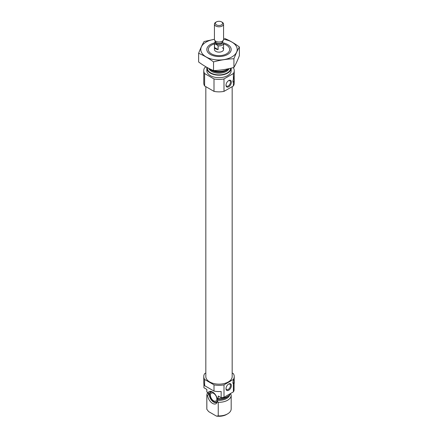 <?xml version="1.0" encoding="UTF-8"?>
<svg xmlns="http://www.w3.org/2000/svg" width="438" height="438" viewBox="0 0 438 438"><rect width="100%" height="100%" fill="white"/><g stroke="black" fill="none" stroke-linecap="round" stroke-linejoin="round"><path stroke-width="0.66" d="M226.013 84.961A3.148 1.818 120 0 0 226.654 86.155A3.148 1.818 120 0 0 229.802 84.337A3.148 1.818 120 0 0 229.802 80.701A3.148 1.818 120 0 0 228.45 80.74M203.922 384.011L203.922 387.745L206.84 389.426L206.84 391.917L208.674 393.324L208.296 394.906L207.65 395.585L206.84 395.706A12.182 7.035 180 0 1 206.818 395.268A12.182 7.035 180 0 1 207.798 392.503M230.35 393.767L231.16 394.824A12.182 7.035 180 0 1 231.182 395.268A12.182 7.035 180 0 1 218.239 402.287L217.429 401.23L217.713 399.401L217.013 397.89L218.239 398.492L218.239 396.007L221.152 397.693L221.152 391.473A15.231 8.793 180 0 1 214.001 391.074L204.612 385.654A15.231 8.793 180 0 1 203.769 382.768L203.769 376.554A15.231 8.793 180 0 1 204.612 373.669L205.827 372.968M217.013 397.89A6.97 4.024 -120 0 0 210.782 391.358A6.97 4.024 -120 0 0 208.061 392.722M233.388 391.873L233.388 383.836L234.231 381.175L234.231 382.768A15.231 8.793 180 0 1 234.078 384.011L234.078 390.231A15.231 8.793 180 0 1 233.388 391.873L223.999 397.293A15.231 8.793 180 0 1 221.152 397.693M232.173 372.968L233.388 373.669A15.231 8.793 180 0 1 234.231 376.554A15.231 8.793 180 0 1 233.388 379.439L233.388 380.759C234.149 377.682 234.407 376.959 234.166 378.591A2.896 1.67 -60 0 1 233.208 381.148M234.231 381.175L234.166 378.591A2.896 1.67 -60 0 0 234.122 378.142M233.388 379.439L223.999 384.86A15.231 8.793 180 0 1 214.001 384.86L214.001 391.074M214.001 384.86L204.612 379.439L204.612 385.654M223.999 384.86L223.999 397.293M204.612 379.439A15.231 8.793 180 0 1 203.769 376.554M206.84 391.917A12.182 7.035 180 0 1 206.818 391.473L206.818 389.415M230.711 393.417A12.182 7.035 180 0 1 218.239 398.492M206.84 395.706L206.84 409.322A12.182 7.035 180 0 1 206.818 408.884L206.818 395.268M218.239 402.287L218.239 415.903A12.182 7.035 180 0 0 227.618 413.861A12.182 7.035 180 0 0 231.182 408.884L231.182 395.268M206.84 409.322L208.658 411.616L216.421 416.1L218.239 415.903M227.618 413.861L226.539 414.479A10.66 6.154 180 0 1 216.421 416.1M232.173 86.658L232.173 376.554A13.173 7.605 180 0 1 219 384.159A13.173 7.605 180 0 1 205.827 376.554L205.827 86.658M234.231 79.864L234.231 83.072A15.231 8.793 180 0 1 233.388 85.957L233.388 82.525L234.231 79.864L234.166 77.28C234.407 75.648 234.149 76.371 233.388 79.448L233.388 73.524L223.999 78.944A15.231 8.793 180 0 1 214.001 78.944L204.612 73.524A15.231 8.793 180 0 1 203.769 70.638A15.231 8.793 180 0 1 204.612 67.753L206.09 66.899M233.169 67.627L233.388 67.753A15.231 8.793 180 0 1 234.231 70.638A15.231 8.793 180 0 1 233.388 73.524M223.572 43.937A10.66 6.154 180 0 1 226.539 45.147L226.539 45.147A10.66 6.154 180 0 1 226.539 53.852A10.66 6.154 180 0 1 211.461 53.852A10.66 6.154 180 0 1 211.461 45.147A10.66 6.154 180 0 1 214.428 43.937M222.23 47.633A4.572 2.639 180 0 1 223.572 49.499A4.572 2.639 180 0 1 219 52.138A4.572 2.639 180 0 1 214.428 49.499L214.428 43.28A4.572 2.639 180 0 1 215.343 41.698L215.343 42.535A3.657 2.108 180 0 0 216.416 44.024A3.657 2.108 180 0 0 220.396 44.484A3.657 2.108 180 0 0 222.657 42.535L222.657 41.692M228.548 68.728A12.182 7.035 180 0 1 227.618 69.335A12.182 7.035 180 0 1 210.382 69.335A12.182 7.035 180 0 1 209.353 68.657M231.182 68.125A12.182 7.035 180 0 1 231.182 68.153A12.182 7.035 180 0 1 219 75.188A12.182 7.035 180 0 1 206.818 68.153A12.182 7.035 180 0 1 206.895 67.353M231.182 68.153L231.182 70.638A12.182 7.035 180 0 1 219 77.674A12.182 7.035 180 0 1 206.818 70.638L206.818 68.153M233.388 85.957L223.999 91.378A15.231 8.793 180 0 1 214.001 91.378L204.612 85.957L204.612 73.524M214.001 91.378L214.001 78.944M204.612 85.957A15.231 8.793 180 0 1 203.769 83.072L203.769 70.638M226.003 85.251A3.805 2.201 120 0 0 228.691 86.806A3.805 2.201 120 0 0 231.384 82.141A3.805 2.201 120 0 0 228.691 80.587A3.805 2.201 120 0 0 226.003 85.251M233.388 82.525A2.896 1.67 -60 0 1 233.388 79.448M223.999 91.378L223.999 78.944M234.122 76.831A2.896 1.67 -60 0 1 234.166 77.28A2.896 1.67 -60 0 1 233.208 79.831M226.003 388.676A3.805 2.201 120 0 0 228.691 390.231A3.805 2.201 120 0 0 231.384 385.566A3.805 2.201 120 0 0 228.691 384.011A3.805 2.201 120 0 0 226.003 388.676M233.388 383.836A2.896 1.67 -60 0 1 233.388 380.759M207.65 395.585A6.97 4.024 -120 0 0 211.948 403.004A6.97 4.024 -120 0 0 217.144 402.38A6.97 4.024 -120 0 0 217.429 401.23M217.352 401.706A6.094 3.515 60 0 1 216.662 402.347A6.094 3.515 60 0 1 212.222 400.973A6.094 3.515 60 0 1 209.342 395.229A6.094 3.515 60 0 1 210.569 391.796A6.094 3.515 60 0 1 211.472 391.517M216.919 402.172A6.094 3.515 60 0 1 215.693 402.292L215.042 402.204A5.65 3.263 60 0 1 210.787 398.7A5.65 3.263 60 0 1 209.884 393.269A5.65 3.263 60 0 1 212.55 392.005M209.884 393.269L210.131 392.662A6.094 3.515 60 0 1 210.848 391.66M217.555 398.553A5.65 3.263 60 0 1 215.042 402.204M213.613 393.34A4.572 2.639 60 0 1 216.602 397.365A4.572 2.639 60 0 1 215.901 401.027A4.572 2.639 60 0 1 211.33 398.388A4.572 2.639 60 0 1 211.33 393.116A4.572 2.639 60 0 1 213.613 393.34M226.013 388.386A3.148 1.818 120 0 0 226.654 389.579A3.148 1.818 120 0 0 229.802 387.761A3.148 1.818 120 0 0 229.802 384.126A3.148 1.818 120 0 0 228.45 384.164M223.572 39.327A18.199 10.507 180 0 1 235.534 53.89A18.199 10.507 180 0 1 208.603 58.123A18.199 10.507 180 0 1 206.128 42.07A18.199 10.507 180 0 1 214.428 39.327M223.539 42.968A12.182 7.035 180 0 1 227.618 54.471A12.182 7.035 180 0 1 210.382 54.471A12.182 7.035 180 0 1 210.382 44.523A12.182 7.035 180 0 1 214.461 42.968M214.428 39.3L204.075 41.517C202.257 44.627 200.434 48.552 198.617 53.288C203.528 55.308 208.499 58.183 213.536 61.9C220.33 60.039 227.13 58.988 233.925 58.747C235.743 54.011 237.566 50.091 239.383 46.981C234.472 43.329 229.501 40.46 224.464 38.363M198.617 53.288L198.617 61.966C203.654 65.689 208.625 68.558 213.536 70.578L213.536 61.9M239.383 46.981L239.383 55.659C237.566 60.395 235.743 64.32 233.925 67.425C227.13 69.292 220.33 70.343 213.536 70.578M233.925 58.747L233.925 67.425M214.521 47.534A4.572 2.639 0 0 0 215.77 48.875A4.572 2.639 0 0 0 218.091 49.598L214.521 47.534L214.521 43.805A4.572 2.639 180 0 1 214.428 43.28M223.479 42.76A4.572 2.639 180 0 1 223.572 43.28A4.572 2.639 180 0 1 218.091 45.864L218.091 49.598M218.091 45.864L216.306 44.501L214.521 43.805M216.432 24.867A3.635 2.097 180 0 1 216.432 21.9A3.635 2.097 180 0 1 221.568 21.9A3.635 2.097 180 0 1 221.568 24.867A3.635 2.097 180 0 1 216.432 24.867M221.568 21.9L222.23 22.283A4.572 2.639 180 0 1 223.572 24.145A4.572 2.639 180 0 1 220.747 26.587A4.572 2.639 180 0 1 215.77 26.012A4.572 2.639 180 0 1 214.428 24.145A4.572 2.639 180 0 1 215.77 22.283L216.432 21.9M223.572 24.145L223.572 39.365A4.572 2.639 180 0 1 223.413 40.044A4.572 2.639 180 0 1 220.188 41.911A4.572 2.639 180 0 1 215.77 41.232A4.572 2.639 180 0 1 214.587 40.044A4.572 2.639 180 0 1 214.428 39.365L214.428 24.145M218.201 398.476A10.435 6.022 180 0 1 217.516 398.432M208.647 394.167A10.435 6.022 180 0 1 208.565 393.423L208.565 392.985M228.559 395.832A10.435 6.022 180 0 1 217.713 399.401M208.296 394.906A10.791 6.231 180 0 1 208.433 392.864M229.726 394.813A10.791 6.231 180 0 1 217.648 400.31M227.618 69.335L226.632 69.905A10.791 6.231 180 0 1 211.368 69.905L210.382 69.335M228.357 68.865A10.435 6.022 180 0 1 219 72.226A10.435 6.022 180 0 1 209.643 68.865M229.129 68.602A10.435 6.022 180 0 1 218.786 73.179A10.435 6.022 180 0 1 208.778 68.366M230.651 68.257A11.651 6.729 180 0 1 218.458 74.871A11.651 6.729 180 0 1 207.382 67.627M223.413 40.044L222.586 41.845A3.712 2.141 180 0 1 219.964 43.362A3.712 2.141 180 0 1 216.377 42.809A3.712 2.141 180 0 1 215.414 41.845L214.587 40.044M222.641 41.72A3.657 2.108 180 0 1 220.259 43.526A3.657 2.108 180 0 1 216.416 43.039A3.657 2.108 180 0 1 215.359 41.72M234.231 376.554L234.231 377.649M234.231 76.338L234.231 70.638M223.572 43.28L223.572 49.499"/></g></svg>
